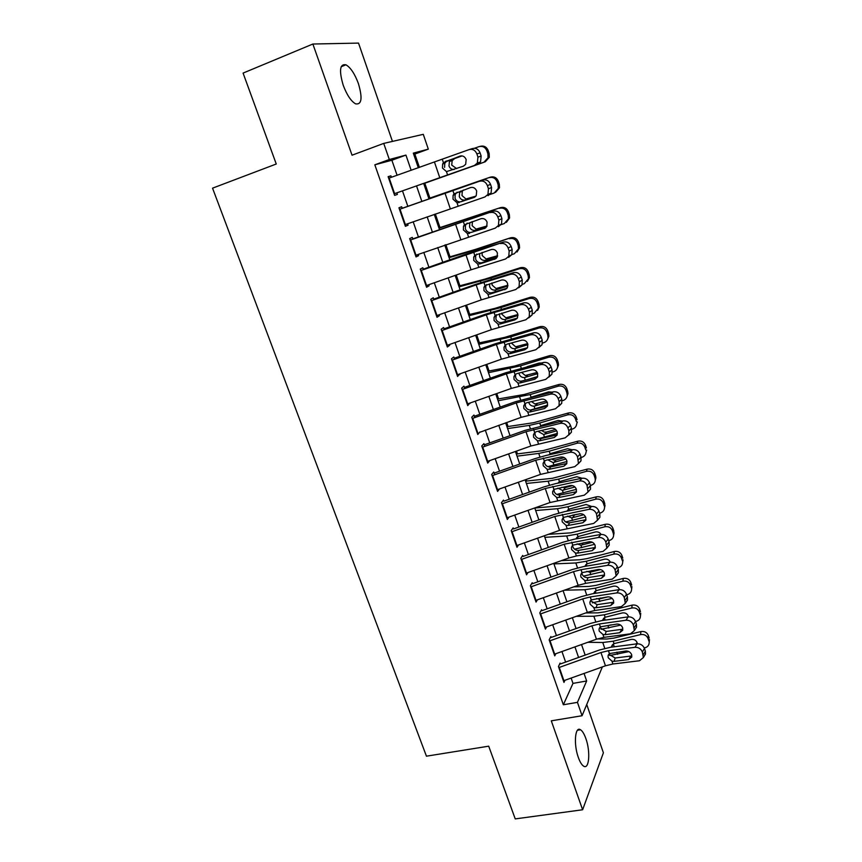 <?xml version="1.0" encoding="UTF-8"?>
<svg xmlns="http://www.w3.org/2000/svg" width="862" height="862" viewBox="0 0 862 862"><rect width="100%" height="100%" fill="white"/><g stroke="black" fill="none" stroke-linecap="round" stroke-linejoin="round"><path stroke-width="1.29" d="M585.858 738.529C584.21 733.918 582.432 730.987 580.503 729.758C575.051 725.826 573.467 744.283 578.337 757.472C579.975 762.051 581.742 764.939 583.628 766.146C589.231 770.025 590.599 751.395 585.858 738.529M358.42 83.636C354.788 73.841 350.629 67.559 345.942 64.801C339.833 63.702 338.917 70.49 343.184 85.155C346.858 94.939 350.996 101.177 355.575 103.849C361.717 104.895 362.665 98.149 358.42 83.636M392.447 141.4L358.527 43.1L312.874 44.027L243.084 73.087L276.26 164.006L212.548 188.164L426.442 756.179L488.7 746.18L515.239 818.9L582.626 809.763L603.4 752.795L586.742 704.502M397.091 175.277L391.876 160.235L374.83 164.814L389.312 159.513L383.73 143.404L423.285 134.332L428.317 149.137L413.307 153.134L418.329 167.799M419.417 167.422L414.837 154.061L428.317 149.137M526.714 481.028L526.186 479.487M517.437 453.897L516.478 451.117M508.063 426.518L506.684 422.477M498.613 398.89L496.781 393.557M489.066 371.005L486.793 364.357M479.434 342.85L476.708 334.876M469.715 314.436L466.514 305.094M459.899 285.764L456.235 275.032M449.996 256.811L445.837 244.668M439.997 227.59L435.353 214.002M429.901 198.077L424.815 183.218M560.095 663.104L558.447 666.52L563.963 682.402L564.955 680.269M550.883 636.565L549.169 639.841L554.74 655.874L555.828 653.719M541.584 609.768L539.806 612.925L545.441 629.109L546.616 626.911M532.199 582.734L530.367 585.751L536.045 602.085L537.338 599.855M522.717 555.44L520.82 558.317L526.563 574.803L527.986 572.53M513.149 527.889L511.198 530.626L516.984 547.273L518.568 544.946M503.494 500.079L501.479 502.675L507.319 519.484L509.086 517.081M494.723 474.79L493.754 471.999L491.663 474.456L497.568 491.415L499.551 488.948M484.832 446.322L483.905 443.65L481.761 445.966L487.72 463.088L489.788 460.588M474.854 417.585L473.971 415.042L471.762 417.197L477.774 434.491L479.854 431.991M464.78 388.568L463.939 386.144L461.655 388.148L467.732 405.614L469.833 403.104M454.608 359.26L453.811 356.976L451.462 358.818L457.593 376.457L459.705 373.946M444.329 329.672L443.585 327.517L441.161 329.209L447.356 347.009L449.738 345.22L449.479 344.498M433.963 299.793L433.263 297.767L430.763 299.297L437.012 317.281L439.469 315.654L439.157 314.77M423.479 269.612L422.833 267.737L420.268 269.095L426.582 287.251L429.104 285.796L428.737 284.74M412.898 239.14L412.295 237.395L409.655 238.591L416.034 256.93L418.63 255.637L418.21 254.419M402.22 208.356L401.66 206.761L398.944 207.785L405.388 226.307L408.06 225.187L407.575 223.786M414.837 154.061L413.728 154.363M374.83 164.814L563.36 704.76L572.982 683.394L571.14 678.06M565.612 662.091L561.949 651.532M556.432 635.585L552.682 624.745M547.165 608.82L543.329 597.711M537.823 581.807L533.88 570.428M528.384 554.546L524.344 542.888M518.859 527.027L514.722 515.077M509.237 499.249L505.003 487.008M499.529 471.212L495.187 458.67M489.735 442.896L485.284 430.063M479.832 414.32L475.285 401.175M469.844 385.465L465.189 372.007M459.758 356.318L454.996 342.548M449.576 326.903L444.695 312.809M439.297 297.196L434.297 282.779M428.91 267.198L423.802 252.447M418.415 236.899L413.189 221.803M407.823 206.309L402.489 190.89M391.423 177.27L390.917 175.826L388.126 176.667L394.634 195.372L397.382 194.424L396.832 192.851L477.623 164.362L474.412 165.461L477.332 163.069L477.947 157.11L476.891 153.932C475.253 150.193 472.667 148.749 469.133 149.6L388.676 178.24M602.366 666.897L582.076 715.729L551.292 720.826L582.626 809.763M582.076 715.729L577.443 702.358L586.656 680.98L584.07 673.448M563.36 704.76L577.443 702.358M312.874 44.027L352.041 155.203L383.73 143.404M423.673 183.434L428.964 198.863M434.276 214.379L439.448 229.486M444.77 245.045L449.824 259.818M455.168 275.409L460.103 289.847M465.458 305.471L470.286 319.576M475.652 335.243L480.371 349.035M485.748 364.723L490.359 378.192M495.736 393.923L500.24 407.079M505.638 422.843L510.035 435.687M515.444 451.483L519.743 464.036M525.152 479.854L529.354 492.105M534.774 507.944L538.869 519.905M544.31 535.787L548.307 547.456M553.749 563.349L557.649 574.749M563.091 590.664L566.905 601.784M572.357 617.731L576.075 628.57M581.538 644.539L585.158 655.109M411.174 170.32L405.937 155.095L389.312 159.513M578.574 657.469L574.943 646.888M569.459 630.93L565.731 620.09M560.257 604.154L556.432 593.045M550.969 577.131L547.058 565.741M541.595 549.848L537.586 538.179M532.123 522.307L528.018 510.347M522.577 494.508L518.364 482.267M512.933 466.45L508.623 453.908M503.192 438.122L498.786 425.278M493.366 409.515L488.851 396.369M483.442 380.638L478.819 367.18M473.432 351.491L468.691 337.71M463.314 322.043L458.465 307.95M453.1 292.315L448.132 277.887M442.777 262.296L437.702 247.534M432.358 231.986L427.175 216.879M421.841 201.374L416.54 185.944M391.876 160.235L405.937 155.095M572.982 683.394L586.656 680.98M388.18 176.807L390.917 175.826M405.323 226.113L408.06 225.187M415.893 256.542L418.63 255.637M426.367 286.658L429.104 285.796M436.743 316.494L439.469 315.654M447.012 346.028L449.738 345.22M457.183 375.282L459.899 374.507M467.258 404.256L469.973 403.513M559.093 405.679L559.158 401.573L561.808 399.246L561.733 403.33L555.494 408.771L521.122 417.348L479.94 432.239M488.689 460.987L489.821 460.696M394.096 193.821L474.412 165.461M461.019 155.871L446.645 161.162L444.76 163.36L444.587 167.379M477.947 157.11L481.147 156.054L480.102 152.886L476.891 153.932M481.147 156.054L480.533 161.97L477.623 164.362M469.585 149.46L472.376 148.587C475.91 147.736 478.485 149.169 480.102 152.886M443.445 162.702L459.996 156.097C462.808 155.429 464.866 156.582 466.159 159.556L465.663 164.351L463.39 166.204L446.462 171.603L442.475 168.047L442.637 163.995L443.445 162.702L442.303 159.33M423.738 183.606L485.263 161.787L483.97 162.207L488.032 157.703L487.903 153.889L489.163 153.511L489.293 157.315L485.263 161.787M423.727 183.574L483.97 162.207M474.391 148.275L478.83 146.691C482.58 145.764 485.263 147.133 486.879 150.775L487.903 153.889M454.102 169.512C451.645 169.555 449.932 168.381 448.983 165.978L449.425 161.463L451.117 159.793L462.097 155.903M461.838 155.871L451.979 159.384M479.994 146.4L480.145 146.357C483.873 145.441 486.545 146.799 488.14 150.419L489.163 153.511M454.748 158.522L452.173 160.591L451.72 165.095L456.644 168.607M399.483 209.326L482.849 180.061C486.373 179.264 488.937 180.708 490.543 184.393L487.407 185.599C485.791 181.893 483.216 180.449 479.671 181.246M402.188 208.292L482.849 180.061M404.849 224.745L484.907 196.956L487.946 194.424L488.452 188.756L487.407 185.599M457.065 192.204L455.158 194.51L455.039 198.303C456.117 200.803 457.894 201.999 460.383 201.87L474.294 197.398M488.452 188.756L491.588 187.517L490.543 184.393M491.588 187.517L491.071 193.163L488.043 195.685M474.973 196.999L461.235 201.676M459.198 202.559L456.968 202.699L453.003 199.154L453.1 195.329L453.994 193.885L470.544 187.56C473.346 186.925 475.393 188.088 476.686 191.03L476.266 195.599L473.895 197.56M410.183 240.099L493.215 211.222C496.738 210.468 499.303 211.923 500.887 215.575L497.827 216.955C496.221 213.28 493.657 211.826 490.112 212.58M412.812 238.882L493.215 211.222M415.495 255.367L495.294 228.118L498.441 225.488L498.861 220.079L497.827 216.955M467.161 223.096L465.448 225.338L465.394 228.926C466.461 231.404 468.228 232.589 470.717 232.492L485.187 228.182M498.861 220.079L501.921 218.679L500.887 215.575M501.921 218.679L501.49 224.055L498.365 226.684M485.877 227.665L471.568 232.309M469.596 233.365L467.376 233.483L463.422 229.949L463.476 226.34L464.424 224.756L480.974 218.7C483.776 218.108 485.823 219.271 487.095 222.191L486.75 226.555L484.293 228.602M420.775 270.571L503.483 242.071C506.996 241.371 509.55 242.836 511.134 246.457L508.138 247.997C506.544 244.355 503.99 242.89 500.445 243.59M423.328 269.17L465.211 254.387L503.483 242.071M426.033 285.688L471.04 269.806L505.574 258.977L508.817 256.24L509.162 251.079L508.138 247.997M476.772 254.053L475.652 255.852L475.652 259.246C476.697 261.692 478.464 262.888 480.942 262.813L479.908 263.88L495.941 258.622M509.162 251.079L512.147 249.527L511.134 246.457M512.147 249.527L511.802 254.656L508.569 257.382M496.512 258.083L481.804 262.641M479.908 263.88L477.677 263.966L473.744 260.443L473.744 257.027L474.757 255.324L491.308 249.527C494.109 248.978 496.146 250.152 497.406 253.04L497.126 257.21L494.583 259.333M431.269 300.741L476.158 284.88L510.681 274.299L513.644 272.618C517.157 271.961 519.7 273.437 521.273 277.025L518.342 278.728C516.769 275.118 514.215 273.642 510.681 274.299M433.737 299.157L475.415 284.438L513.644 272.618M436.474 315.718L481.244 299.89L515.756 289.535L519.086 286.701L519.366 281.777L518.342 278.728M486.577 284.535L485.769 286.055L485.802 289.266C486.847 291.701 488.603 292.886 491.081 292.832L491.933 292.671L490.101 294.082L506.544 288.727M519.366 281.777L522.275 280.064L521.273 277.025M522.275 280.064L521.995 284.956L518.687 287.779M506.964 288.242L491.933 292.671M490.101 294.082L487.881 294.147L483.97 290.634L483.927 287.402L484.994 285.591L501.533 280.053C504.335 279.547 506.36 280.721 507.621 283.587L507.384 287.563L504.787 289.761M490.047 194.467L494.195 193.034L498.301 188.379L498.128 184.824L499.324 184.263L499.486 187.808L495.51 192.388M428.845 198.54L490.349 177.141C494.066 176.257 496.717 177.615 498.311 181.203L499.324 184.263M428.823 198.454L490.349 177.141M475.705 196.353L464.683 200.081C462.107 200.253 460.319 199.09 459.306 196.59L459.672 192.291L460.599 191.127M498.311 181.203L497.105 181.742L498.128 184.824M497.105 181.742C495.51 178.132 492.838 176.764 489.099 177.658M463.336 190.049L462.344 191.256L461.967 195.534L465.922 198.982L475.899 196.127M501.145 224.616L504.313 223.549L508.451 218.776L508.246 215.446L509.377 214.713L509.582 218.021L506.36 222.374M439.027 228.258L500.445 207.634C504.162 206.772 506.802 208.119 508.375 211.675L509.377 214.713M438.909 227.934L500.445 207.634M486.814 226.437L474.887 230.38C472.322 230.542 470.533 229.378 469.531 226.9L469.822 222.805L472.43 221.609L472.128 225.682L476.05 229.12L487.019 225.995M508.375 211.675L507.233 212.397L508.246 215.446M507.233 212.397C505.649 208.82 502.999 207.462 499.26 208.324M511.834 254.592L514.334 253.762L518.493 248.892L518.267 245.778L519.333 244.862L519.56 247.965L516.995 252.016M449.102 257.695L480.888 248.213L510.455 237.826C514.151 236.985 516.78 238.332 518.342 241.856L519.333 244.862M448.908 257.124L475.199 249.484L510.455 237.826M497.482 256.348L484.994 260.399C482.429 260.539 480.651 259.376 479.66 256.919L479.606 253.73M518.342 241.856L517.265 242.761L518.267 245.778M517.265 242.761C515.702 239.216 513.052 237.858 509.334 238.699M482.117 252.415L482.181 255.54L486.093 258.956L497.622 255.723M522.264 284.331L524.247 283.695L528.438 278.738L528.19 275.808L529.193 274.719L529.44 277.639L527.393 281.357M459.08 286.852L490.931 278.049L519.301 268.761L520.357 267.716C524.042 266.908 526.66 268.254 528.212 271.745L529.193 274.719M458.81 286.055L485.177 279.051L520.357 267.716M507.858 286.033L494.993 290.117C492.439 290.235 490.672 289.082 489.691 286.647L489.519 283.932M528.212 271.745L527.199 272.812L528.19 275.808M527.199 272.812C525.648 269.3 523.008 267.953 519.301 268.761M491.9 282.941L492.148 285.117L496.038 288.511L507.901 285.247M441.656 330.62L486.319 314.824L520.81 304.695L523.697 302.864C527.221 302.26 529.753 303.736 531.304 307.292L528.46 309.146C526.887 305.579 524.344 304.092 520.81 304.695M444.049 328.853L485.522 314.188L523.697 302.864M446.807 345.447L491.362 329.683L525.842 319.78L529.246 316.871L529.462 312.173L528.46 309.146M496.393 314.673L495.855 319.005C496.889 321.407 498.635 322.593 501.113 322.571L501.964 322.42L500.208 323.993L514.873 319.888L516.995 318.498M529.462 312.173L532.307 310.298L531.304 307.292M532.307 310.298L532.091 314.975L528.697 317.873M517.265 318.132L501.964 322.42M500.208 323.993L497.988 324.037L494.088 320.535L494.023 317.475L495.122 315.567L511.662 310.277C514.452 309.803 516.478 310.988 517.728 313.833L517.545 317.625L514.873 319.888M532.49 313.833L534.074 313.326L538.287 308.305L538.017 305.547L538.955 304.286L539.213 307.034L537.586 310.439M468.971 315.74L500.887 307.594L529.171 298.543L530.162 297.325C533.837 296.55 536.444 297.886 537.985 301.344L538.955 304.286M468.616 314.705L495.068 308.327L530.162 297.325M518.008 315.481L504.906 319.554C502.363 319.662 500.596 318.509 499.615 316.085L499.389 313.811M537.985 301.344L537.037 302.584L538.017 305.547M537.037 302.584C535.496 299.103 532.878 297.756 529.171 298.543M501.749 313.1L502.007 314.404L505.886 317.787L517.911 314.544M451.947 360.197L496.383 344.477L530.841 334.801L533.664 332.807C537.177 332.247 539.709 333.734 541.25 337.257L538.459 339.272C536.907 335.727 534.375 334.24 530.841 334.801M454.263 358.269L495.531 343.669L533.664 332.807M457.043 374.884L501.382 359.195L535.819 349.735L539.3 346.761L539.461 342.268L538.459 339.272M510.207 353.614L507.987 353.635L504.108 350.134L504.011 347.235L505.714 345.554L505.811 348.442C506.834 350.823 508.58 352.008 511.047 352.008L511.899 351.868L510.207 353.614L524.872 349.724L527.285 347.968M539.461 342.268L542.23 340.242L541.25 337.257M542.23 340.242L542.069 344.703L538.825 347.612M527.425 347.742L511.899 351.868M504.011 347.235L505.154 345.242L507.018 344.164L521.682 340.21C524.484 339.768 526.499 340.953 527.738 343.776L527.598 347.408L524.872 349.724M542.521 343.076L543.803 342.677C546.217 341.815 547.629 340.124 548.027 337.602L547.758 334.995L548.631 333.572L548.9 336.169L547.585 339.283M478.766 344.347L510.735 336.87L538.955 328.034L539.881 326.655C543.545 325.901 546.142 327.237 547.672 330.663L548.631 333.572M478.335 343.087L504.863 337.333L539.881 326.655M527.953 344.692L514.722 348.701C512.179 348.798 510.423 347.645 509.453 345.253L509.183 343.582M547.672 330.663L546.788 332.064L547.758 334.995M546.788 332.064C545.247 328.616 542.64 327.28 538.955 328.034M530.001 333.809L528.503 334.208M511.78 343.41L515.638 346.783L527.684 343.604M462.129 389.505L506.35 373.839L540.776 364.604L543.534 362.46C547.036 361.954 549.557 363.441 551.087 366.932L548.372 369.098C546.831 365.585 544.299 364.087 540.776 364.604M464.381 387.394L505.444 372.847L543.534 362.46M467.182 404.041L511.295 388.417L545.7 379.399L549.245 376.36L549.353 372.072L548.372 369.098M520.109 382.943L517.9 382.943L514.032 379.463L513.914 376.705L515.551 374.862L515.67 377.599C516.683 379.959 518.428 381.144 520.885 381.166L521.736 381.047L520.109 382.943L534.774 379.269L537.425 377.147M549.353 372.072L552.068 369.884L551.087 366.932M552.068 369.884L551.949 374.162L548.9 377.039M537.468 377.082L521.736 381.047M513.914 376.705L515.088 374.636L516.952 373.591L531.617 369.841C534.408 369.442 536.423 370.628 537.651 373.429L537.543 376.899L534.774 379.269M527.49 379.592L537.694 376.511M552.402 372.061L553.447 371.748C555.893 370.875 557.305 369.173 557.671 366.63L557.391 364.173L558.21 362.579L558.479 365.035L557.412 367.891M488.474 372.696L520.497 365.854L548.631 357.245L549.503 355.694C553.156 354.961 555.742 356.297 557.251 359.691L558.21 362.579M487.967 371.21L514.56 366.059L549.503 355.694M537.716 373.645L524.441 377.578C521.909 377.653 520.163 376.511 519.193 374.13M557.251 359.691L556.432 361.264L557.391 364.173M556.432 361.264C554.912 357.849 552.316 356.512 548.631 357.245M541.519 362.988L538.965 363.074L527.113 366.695M521.564 372.416L525.303 375.498L537.209 372.449M472.214 418.512L516.219 402.92L550.613 394.117L553.296 391.833C556.809 391.359 559.319 392.856 560.839 396.326L558.188 398.632C556.658 395.152 554.137 393.643 550.613 394.117M474.391 416.249L515.26 401.757L553.296 391.833M529.925 411.993L527.716 411.971L523.859 408.491L523.73 405.873L525.303 403.869L525.432 406.487C526.445 408.814 528.169 410 530.626 410.053L531.477 409.935L529.925 411.993L544.568 408.523L547.273 406.174L531.477 409.935M561.808 399.246L560.839 396.326M561.733 403.33L558.856 406.185M559.158 401.573L558.188 398.632M523.73 405.873L524.926 403.739L526.79 402.726L541.444 399.192C544.234 398.815 546.249 400.022 547.467 402.791L547.392 406.11L544.568 408.523M530.421 410.053L547.682 405.054M562.11 400.798L562.983 400.539C565.472 399.677 566.884 397.953 567.218 395.389L566.937 393.061L567.692 391.316L567.972 393.632L567.077 396.283M498.085 400.776L530.162 394.57L558.231 386.176L559.039 384.463C562.681 383.752 565.256 385.088 566.754 388.45L567.692 391.316M497.503 399.074L524.171 394.505L559.039 384.463M547.295 402.349L534.074 406.174C531.542 406.239 529.807 405.097 528.848 402.737M566.754 388.45L565.989 390.184L566.937 393.061M565.989 390.184C564.481 386.801 561.895 385.465 558.231 386.176M530.162 394.57L531.057 397.22L548.577 391.898L552.057 392.135M531.509 401.595L534.871 403.944L546.497 401.045M482.214 447.249L525.992 431.722L560.354 423.35L562.972 420.915C566.474 420.484 568.985 421.992 570.493 425.429L567.896 427.886C566.388 424.427 563.867 422.919 560.354 423.35M484.315 444.824L524.98 430.386L562.972 420.915M487.17 461.515L530.852 446.01L565.181 437.853L568.834 434.728L568.866 430.795L567.896 427.886M539.634 440.773L537.435 440.719L533.6 437.26L533.449 434.76L534.957 432.605L535.108 435.094C536.099 437.4 537.834 438.586 540.28 438.65L541.131 438.542L539.634 440.773L554.277 437.487L556.917 434.998L541.131 438.542M568.866 430.795L571.452 428.317L570.493 425.429M571.452 428.317L571.409 432.228L568.694 435.062M533.449 434.76L534.677 432.562L536.541 431.593L551.184 428.252C553.975 427.918 555.968 429.125 557.186 431.873L557.143 435.051L554.277 437.487M539.019 438.532L557.445 433.381M571.689 429.276L572.443 429.05C574.954 428.188 576.376 426.474 576.678 423.888L576.613 424.449M507.61 428.597L529.257 425.397L539.731 423.005L567.724 414.827L568.478 412.963C572.109 412.273 574.674 413.598 576.161 416.939L577.098 419.772M506.953 426.69L533.686 422.692L568.478 412.963M556.69 430.806L543.61 434.513L538.707 431.765M576.161 416.939L575.45 418.824L576.398 421.68M575.45 418.824C573.952 415.473 571.377 414.137 567.724 414.827M539.731 423.005L540.614 425.634L558.102 420.451L562.272 421.076M541.487 430.461L544.353 432.131L546.648 432.013L555.537 429.438M492.105 475.716L535.679 460.243L569.997 452.291L572.551 449.716C576.053 449.328 578.553 450.837 580.051 454.252L577.529 456.849C576.021 453.423 573.51 451.903 569.997 452.291M494.142 473.119L534.612 458.756L545.958 455.481L572.551 449.716M497.018 489.842L540.485 474.402L574.782 466.654L578.477 463.497L577.529 456.849M549.256 469.262L547.058 469.187L543.243 465.739L543.082 463.357L544.525 461.051L544.687 463.422C545.678 465.706 547.392 466.902 549.848 466.988L550.699 466.892L549.256 469.262L563.888 466.18L566.474 463.562L550.699 466.892M578.477 459.726L580.999 457.119L580.051 454.252M580.999 457.119L580.988 460.858L578.413 463.648M543.082 463.357L544.331 461.116L546.196 460.179L560.828 457.032C563.619 456.731 565.612 457.948 566.808 460.664L566.797 463.713L563.888 466.18M547.866 466.633L567.002 461.472M581.117 457.496L581.807 457.302C584.35 456.44 585.761 454.716 586.041 452.119L586.02 452.399M517.049 456.16L538.75 453.423L549.223 451.182L577.131 443.208L577.831 441.193C581.451 440.525 584.005 441.85 585.481 445.158L586.408 447.96M516.316 454.037L543.114 450.621L577.831 441.193M565.914 459.026L553.059 462.571L548.307 460.082M548.641 454.899L550.937 453.455L567.53 448.725L572.239 449.781M585.481 445.158L584.835 447.195L585.761 450.018M584.835 447.195C583.348 443.876 580.783 442.54 577.131 443.208M551.551 459.026L553.738 460.049L556.033 459.931L564.254 457.603M501.91 503.904L545.269 488.495L579.544 480.953L582.044 478.248C585.546 477.904 588.035 479.412 589.511 482.795L587.054 485.532C585.557 482.138 583.057 480.608 579.544 480.953M503.871 501.156L544.148 486.847L555.473 483.657L582.044 478.248M506.77 517.9L550.031 502.524L584.285 495.187L588.024 491.997L587.054 485.532M553.986 489.304L554.18 491.491C555.16 493.754 556.874 494.939 559.319 495.047L560.16 494.96L558.791 497.493L573.413 494.605L575.924 491.836L560.16 494.96M588.003 488.388L590.459 485.629L589.511 482.795M590.459 485.629L590.481 489.228L588.035 491.976L590.481 489.228M575.924 491.836L576.484 491.696M558.791 497.493L556.593 497.396L552.79 493.958L552.617 491.685L553.889 489.4L570.375 485.543C573.165 485.274 575.148 486.491 576.344 489.185L576.355 492.116L573.413 494.605M556.766 494.432L576.387 489.336M590.405 485.468L591.084 485.284C593.659 484.433 595.071 482.698 595.319 480.091L595.039 478.098L595.631 475.889L595.911 477.871L595.319 480.112M526.391 483.463L548.157 481.19L558.619 479.089L586.462 471.32L587.087 469.154C590.707 468.508 593.239 469.833 594.705 473.109L595.631 475.889M525.604 481.147L552.456 478.291L587.087 469.154M574.943 486.998L562.412 490.37L557.843 488.14M557.692 483.205L560.322 481.341L576.872 476.74L582.012 478.248M594.705 473.109L594.123 475.307L595.039 478.098M594.123 475.307C592.647 472.01 590.093 470.684 586.462 471.32M561.776 487.278L565.321 487.601L572.508 485.618M511.619 531.832L554.772 516.478L589.005 509.345L591.44 506.5C594.942 506.199 597.42 507.718 598.896 511.069L596.493 513.946C595.006 510.573 592.517 509.043 589.005 509.345M513.515 528.934L553.598 514.668L564.89 511.565L591.44 506.5M516.435 545.7L559.492 530.378L593.702 523.439L597.485 520.228L596.493 513.946M568.23 525.443L566.032 525.335L562.25 521.898L562.067 519.732L563.36 517.405L563.576 519.29C564.545 521.532 566.259 522.717 568.694 522.857L569.545 522.781L568.23 525.443L582.841 522.749L585.298 519.851L569.545 522.781M597.431 516.769L599.823 513.881L598.896 511.069M599.823 513.881L599.877 517.329L597.538 520.045M585.298 519.851L585.966 519.678M562.336 514.398L563.36 517.405L579.835 513.774C582.615 513.536 584.598 514.765 585.783 517.437L585.815 520.249L582.841 522.749M565.677 521.941L585.589 516.952M599.596 513.181L600.275 512.998C602.872 512.157 604.284 510.423 604.51 507.815L604.768 503.559L604.607 507.416M535.658 510.53L557.466 508.699L567.929 506.737L595.685 499.173L596.267 496.857C599.877 496.232 602.398 497.546 603.853 500.8L604.768 503.559M534.796 508.009L561.712 505.703L596.267 496.857M583.779 514.743L571.689 517.922L567.455 516.112M566.754 511.209L569.62 508.979L586.128 504.496L591.612 506.468M603.853 500.8L603.314 503.139L604.23 505.908M603.314 503.139C601.859 499.874 599.316 498.559 595.685 499.173M572.551 515.153L577.497 514.215M521.23 559.492L564.179 544.202L598.379 537.468L600.76 534.483C604.24 534.224 606.719 535.755 608.184 539.073L605.846 542.079C604.37 538.739 601.881 537.209 598.379 537.468M523.072 556.443L562.951 542.241L574.221 539.213L600.76 534.483M526.014 573.23L568.855 557.973L576.398 555.968L603.034 551.421L606.837 548.2L605.846 542.079M572.659 545.226L572.885 546.831C573.855 549.051 575.557 550.236 577.993 550.387L578.833 550.322L577.583 553.145L592.183 550.635L594.586 547.607L578.833 550.322M606.773 544.881L609.1 541.864L608.184 539.073M609.1 541.864L609.175 545.161L606.934 547.844M594.586 547.607L595.351 547.402M577.583 553.145L575.385 553.005L571.625 549.59L571.431 547.51L572.734 545.15L589.209 541.745C591.989 541.541 593.961 542.769 595.136 545.42L595.189 548.113L592.183 550.635M574.577 549.169L594.629 544.331M608.701 540.636L609.38 540.463C611.998 539.623 613.41 537.899 613.615 535.28L613.335 533.47L613.819 530.96L613.766 534.483M544.838 537.338L566.69 535.959L577.141 534.128L604.833 526.768L605.361 524.301C608.949 523.697 611.47 525.012 612.914 528.234L613.819 530.96M548.394 534.332L570.881 532.856L605.361 524.301M592.366 542.263L580.88 545.204L577.109 543.868M575.794 538.933L578.833 536.347L595.286 531.983C597.797 531.509 599.715 532.328 601.051 534.44M612.914 528.234L612.429 530.723L613.335 533.47M612.429 530.723C610.986 527.49 608.453 526.165 604.833 526.768M530.766 586.903L573.51 571.668L581.031 569.696L607.667 565.321L609.973 562.207C613.464 561.981 615.931 563.522 617.386 566.808L615.102 569.954C613.636 566.646 611.158 565.095 607.667 565.321M532.533 583.693L572.228 569.545L583.455 566.593L609.973 562.207M535.496 600.502L578.133 585.309L585.654 583.358L612.268 579.145L616.114 575.913L615.102 569.954M581.882 572.767L582.119 574.124C583.068 576.322 584.77 577.508 587.194 577.68L588.046 577.615L586.85 580.579L601.439 578.251L603.777 575.094L588.046 577.615M616.018 572.724L618.302 569.577L617.386 566.808M618.302 569.577L618.388 572.745L616.233 575.396M586.85 580.579L584.662 580.417L580.902 577.012L580.708 575.019L582.033 572.648L598.487 569.448C601.267 569.276 603.238 570.504 604.402 573.133L604.467 575.73L601.439 578.251M583.434 576.139L603.486 571.495M617.72 567.842L618.399 567.67C621.039 566.84 622.45 565.116 622.633 562.498L622.817 561.345M553.932 563.91L575.838 562.961L586.279 561.259L613.895 554.094L614.369 551.486C617.946 550.915 620.457 552.219 621.89 555.419L622.784 558.123M561.442 560.612L579.964 559.761L586.903 558.63L614.369 551.486M600.631 569.588L589.974 572.239L586.796 571.355M586.02 564.481L584.835 566.366L587.13 563.77L604.37 559.222C607.128 558.759 609.111 559.74 610.328 562.164M621.89 555.419L621.459 558.048L622.364 560.763M621.459 558.048C620.026 554.837 617.504 553.523 613.895 554.094M586.516 564.104L586.731 565.892M540.205 614.046L582.744 598.874L590.244 596.957L616.858 592.905L619.11 589.673C622.59 589.489 625.058 591.03 626.491 594.295L624.271 597.56C622.827 594.274 620.349 592.722 616.858 592.905M541.907 610.695L581.419 596.612L592.614 593.735L619.11 589.673M544.892 627.525L587.324 612.386L594.823 610.49L621.416 606.611L625.295 603.368L624.271 597.56M591.257 601.148L597.161 604.661L596.03 607.753L610.608 605.609L612.882 602.333L597.161 604.661M625.187 600.308L627.407 597.021L626.491 594.295M627.407 597.021L627.504 600.081L625.435 602.7M596.03 607.753L593.843 607.581L590.104 604.176L589.91 602.269L591.235 599.877L607.688 596.892C610.458 596.741 612.419 597.98 613.582 600.598L613.658 603.077L610.608 605.609M592.259 602.84L612.171 598.411M626.663 594.791L627.331 594.629C629.993 593.799 631.404 592.086 631.566 589.468L631.76 587.992M564.373 590.211L584.889 589.716L595.33 588.153L622.881 581.182L623.291 578.434C626.868 577.874 629.368 579.178 630.779 582.346L631.674 585.029M573.866 586.828L588.972 586.429L595.901 585.384L623.291 578.434M608.022 596.849L598.993 599.025L596.569 598.562M594.888 591.494L593.799 593.347L596.17 590.632L613.378 586.203C616.233 585.772 618.237 586.817 619.379 589.349L619.466 589.63M630.779 582.346L630.413 585.115L631.296 587.809M630.413 585.115C628.98 581.936 626.469 580.622 622.881 581.182M595.491 591.009L595.707 592.56M549.557 640.94L591.892 625.834L599.381 623.959L625.963 620.241L628.161 616.88C631.641 616.729 634.098 618.269 635.52 621.513L636.188 621.33C638.861 620.521 640.272 618.808 640.423 616.19L640.606 614.412M551.195 637.449L590.524 623.409L601.687 620.608L628.161 616.88M554.191 654.29L596.439 639.216L603.906 637.363L630.488 633.807L634.378 630.575L633.354 624.907C631.921 621.653 629.454 620.09 625.963 620.241M600.308 627.935L606.202 631.447L605.124 634.68L619.692 632.719L621.911 629.314L606.202 631.447M634.26 627.622L636.425 624.217L635.52 621.513L633.354 624.907M636.425 624.217L636.544 627.159L635.208 629.271M605.124 634.68L602.937 634.486L599.209 631.092L599.015 629.271L600.351 626.846L616.793 624.077C619.562 623.959 621.524 625.198 622.666 627.795L622.763 630.187L619.692 632.719M601.04 629.292L620.662 625.122M576.301 616.319L593.875 616.233L604.305 614.789L631.771 608.012L632.137 605.124C635.703 604.585 638.182 605.889 639.593 609.025L640.477 611.686M585.772 612.936L597.894 612.85L604.822 611.88L632.137 605.124M603.691 618.259L602.753 619.983L605.135 617.257L622.289 612.947C625.144 612.526 627.137 613.572 628.269 616.082L628.441 616.847M639.593 609.025L639.27 611.934L640.154 614.606M639.27 611.934C637.858 608.787 635.359 607.473 631.771 608.012M611.244 624.842L607.936 625.575L608.755 628.021M604.391 617.666L605.178 620.123M558.813 667.587L600.954 652.534L608.421 650.713L634.982 647.308L637.126 643.828C640.606 643.72 643.052 645.272 644.464 648.483L642.362 651.995C640.929 648.774 638.473 647.211 634.982 647.308M560.397 663.956L599.543 649.98L610.673 647.243L637.126 643.828M563.414 680.818L605.458 665.798L612.914 663.999L639.464 660.755L643.386 657.534L642.362 651.995M609.283 654.473L615.156 657.997L614.132 661.359L628.689 659.57L630.844 656.036L615.156 657.997M643.257 654.689L645.358 651.166L644.464 648.483M645.358 651.166L645.487 653.989L644.302 655.982M614.132 661.359L611.945 661.143L608.238 657.76L608.044 656.004L609.391 653.579L625.812 651.004C628.581 650.929 630.531 652.168 631.674 654.732L631.781 657.038L628.689 659.57M609.79 655.497L628.926 651.607M644.27 647.965L644.959 647.793C647.653 646.996 649.054 645.293 649.183 642.675L649.366 640.628M587.798 642.298L602.764 642.502L613.194 641.188L640.585 634.594L640.908 631.577C644.453 631.059 646.931 632.363 648.332 635.466L649.194 638.096M597.269 638.925L606.729 639.033L613.658 638.149L640.908 631.577M612.44 644.765L611.611 646.381L614.013 643.634L631.124 639.442C633.969 639.033 635.951 640.078 637.083 642.567L637.287 643.806M648.332 635.466L648.052 638.516L648.924 641.156M648.052 638.516C646.651 635.391 644.162 634.076 640.585 634.594M636.016 643.968L637.126 642.707M613.216 644.065L614.358 646.769M447.593 174.975L446.462 171.603M439.782 177.734L434.48 162.121M394.602 193.638L389.182 178.057M445.298 161.41L447.443 160.774M488.14 150.419L486.879 150.775M453.994 193.885L452.862 190.545M458.099 206.029L456.968 202.699M450.298 208.733L445.051 193.271M405.355 224.573L399.99 209.143M464.424 224.756L463.303 221.448M468.486 236.781L467.376 233.483M460.717 239.42L455.524 224.109M416.001 255.195L410.689 239.916M474.757 255.324L473.647 252.049M478.787 267.231L477.677 263.966M471.04 269.806L465.889 254.646M426.539 285.516L421.281 270.388M484.994 285.591L483.894 282.348M488.98 297.379L487.881 294.147M481.244 299.89L476.158 284.88M436.969 315.535L431.765 300.569M468.271 198.766L465.599 199.855M460.254 221.556L460.437 222.116M474.887 230.38L475.145 231.145M478.399 228.915L475.802 230.165M480.888 248.213L481.19 249.107M470.393 251.521L470.717 252.48M484.994 260.399L485.371 261.531M488.431 258.772L485.899 260.184M490.931 278.049L491.362 279.32M480.446 281.195L480.899 282.564M494.993 290.117L495.499 291.625M498.365 288.339L495.909 289.912M495.122 315.567L494.034 312.346M499.066 327.237L497.988 324.037M491.362 329.683L486.319 314.824M447.313 345.274L442.152 330.437M500.887 307.594L501.436 309.232M490.392 310.589L490.984 312.346M504.906 319.554L505.531 321.418M508.214 317.625L505.811 319.349M505.154 345.242L504.076 342.052M509.065 356.803L507.987 353.635M501.382 359.195L496.383 344.477M457.539 374.711L452.442 360.025M510.735 336.87L511.403 338.863M500.251 339.703L500.973 341.837M514.722 348.701L515.465 350.92M517.954 346.621L515.627 348.517M515.088 374.636L514.021 371.479M518.967 386.079L517.9 382.943M511.295 388.417L506.35 373.839M467.678 403.869L462.625 389.322M520.497 365.854L521.284 368.193M510.013 368.537L510.864 371.048M524.441 377.578L525.303 380.142M527.609 375.358L525.346 377.394M524.926 403.739L523.87 400.614M528.762 415.075L527.716 411.971M521.122 417.348L516.219 402.92M477.72 432.746L472.71 418.339M519.678 397.102L520.659 399.979M534.074 406.174L534.957 408.814M537.177 403.815L534.968 406.002M534.677 432.562L533.632 429.47M538.47 443.801L537.435 440.719M530.852 446.01L525.992 431.722M487.655 461.353L482.698 447.087M529.257 425.397L530.356 428.629M543.61 434.513L544.493 437.12M546.648 432.013L544.504 434.34M544.331 461.116L543.297 458.056M548.092 472.247L547.058 469.187M540.485 474.402L535.679 460.243M497.503 489.681L492.59 475.544M549.223 451.182L550.096 453.778M538.75 453.423L539.968 457.011M553.059 462.571L553.932 465.168M556.033 459.931L553.954 462.409M553.889 489.4L552.865 486.362M557.617 500.413L556.593 497.396M550.031 502.524L545.269 488.495M507.255 517.739L502.395 503.742M558.619 479.089L559.481 481.664M548.157 481.19L549.482 485.134M562.412 490.37L563.285 492.945M565.321 487.601L563.306 490.209M567.045 528.32L566.032 525.335M559.492 530.378L554.772 516.478M516.92 545.527L512.103 531.66M567.929 506.737L568.78 509.291M557.466 508.699L558.91 512.976M571.689 517.922L572.54 520.465M574.534 515.013L572.583 517.76M572.734 545.15L571.732 542.176M576.398 555.968L575.385 553.005M568.855 557.973L564.179 544.202M526.488 573.058L521.715 559.33M577.141 534.128L577.993 536.649M566.69 535.959L568.252 540.571M580.88 545.204L581.721 547.726M583.262 542.791L581.764 545.053M582.033 572.648L581.031 569.696M585.654 583.358L584.662 580.417M578.133 585.309L573.51 571.668M535.97 600.34L531.24 586.731M586.279 561.259L587.13 563.77M575.838 562.961L577.508 567.896M589.974 572.239L590.815 574.738M591.817 570.536L590.858 572.099M591.235 599.877L590.244 596.957M594.823 610.49L593.843 607.581M587.324 612.386L582.744 598.874M545.366 627.364L540.679 613.884M595.33 588.153L596.17 590.632M584.889 589.716L586.677 594.974M598.993 599.025L599.833 601.504M600.394 597.991L599.877 598.885M600.351 626.846L599.381 623.959M603.906 637.363L602.937 634.486M596.439 639.216L591.892 625.834M554.665 654.129L550.031 640.778M604.305 614.789L605.135 617.257M593.875 616.233L595.761 621.804M609.391 653.579L608.421 650.713M612.914 663.999L611.945 661.143M605.458 665.798L600.954 652.534M563.888 680.657L559.287 667.425M613.194 641.188L614.013 643.634M602.764 642.502L604.758 648.386M616.88 652.135L617.601 654.301M580.503 729.758L577.475 730.254M345.942 64.801L341.169 66.73M442.637 163.995L444.76 163.36M480.533 161.97L477.332 163.069M449.425 161.463L452.173 160.591M488.032 157.703L489.293 157.315M453.1 195.329L455.147 194.51M491.071 193.163L487.946 194.424M463.476 226.34L465.448 225.338M501.49 224.055L498.441 225.488M473.744 257.027L475.652 255.852M511.802 254.656L508.817 256.24M483.927 287.402L485.769 286.055M521.995 284.956L519.086 286.701M459.672 192.291L462.344 191.256M498.301 188.379L499.486 187.808M508.451 218.776L509.582 218.021M518.493 248.892L519.56 247.965M528.438 278.738L529.44 277.639M494.023 317.475L495.79 315.955M532.091 314.975L529.246 316.871M538.287 308.305L539.213 307.034M542.069 344.703L539.3 346.761M548.027 337.602L548.9 336.169M551.949 374.162L549.245 376.36M557.671 366.63L558.479 365.035M567.218 395.389L567.972 393.632M571.409 432.228L568.834 434.728M576.678 423.888L577.378 421.971M580.988 460.858L578.477 463.497M549.169 454.78L549.913 453.929M586.041 452.119L586.688 450.05M552.617 491.685L553.932 489.357M558.102 483.119L559.082 481.88M595.319 480.091L595.911 477.871M562.067 519.732L563.166 517.588M599.877 517.329L597.485 520.228M567.034 511.155L568.123 509.668M604.51 507.815L605.038 505.444M571.431 547.51L572.346 545.538M609.175 545.161L606.837 548.2M575.945 538.901L577.098 537.209M613.615 535.28L614.089 532.77M580.708 575.019L581.473 573.208M618.388 572.745L616.114 575.913M622.633 562.498L623.054 559.847M589.91 602.269L590.535 600.62M627.504 600.081L625.295 603.368M631.566 589.468L631.932 586.677M599.015 629.271L599.543 627.751M636.544 627.159L634.378 630.575M640.423 616.19L640.735 613.259M608.044 656.004L608.486 654.624M645.487 653.989L643.386 657.534M649.183 642.675L649.452 639.615"/></g></svg>

